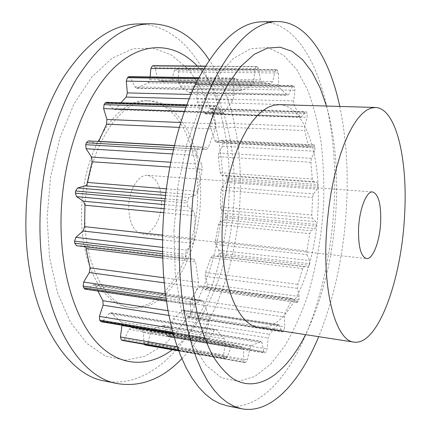 <?xml version="1.0" encoding="UTF-8"?>
<svg xmlns="http://www.w3.org/2000/svg" width="431" height="431" viewBox="0 0 431 431"><rect width="100%" height="100%" fill="white"/><g stroke="black" fill="none" stroke-linecap="round" stroke-linejoin="round"><path stroke-width="0.32" stroke-dasharray="2.15 1.62" d="M161.544 202.796C161.307 186.677 156.685 177.524 147.666 175.336C138.561 174.146 128.901 189.688 128.729 206.799C129.138 222.843 133.658 231.921 142.295 234.022C151.868 235.407 161.323 219.535 161.544 202.796M197.592 198.405C199.709 148.97 178.682 101.624 147.09 100.832C116.699 97.519 81.901 151.012 81.583 212.542C80.263 263.917 102.756 304.507 128.196 307.179C164.41 312.933 196.622 255.362 197.592 198.405M84.907 212.871C85.252 151.216 119.958 97.611 150.23 100.924C181.704 101.716 202.618 149.137 200.485 198.653C199.483 255.702 167.384 313.385 131.299 307.664C105.961 305.008 83.566 264.354 84.907 212.871M105.121 381.101C138.2 387.248 170.234 363.985 192.371 327.781C214.444 291.07 227.223 242.615 229.098 194.57C233.009 111.273 198.158 24.147 137.823 23.953M181.86 358.684C216.847 322.528 237.907 258.11 240.18 195.469C242.071 144.638 231.754 93.78 209.213 59.936M47.087 217.526L49.527 257.361L57.63 293.091L70.533 322.34L87.003 343.588L105.703 356.173L125.335 360.208L144.778 356.324L163.123 345.495C174.587 335.259 184.872 322.582 193.972 307.465C211.001 275.678 221.017 235.946 222.865 195.9C223.463 165.887 219.627 136.772 211.33 111.074C205.005 94.68 197.08 80.505 187.555 68.556L171.333 54.915L152.811 47.976L132.705 48.843L112.028 58.33L92.051 76.729L74.213 103.602L59.995 137.618L50.669 176.554L47.087 217.526M172.298 349.762C208.723 322.275 232.067 258.508 234.141 196.827C236.102 145.145 223.355 93.549 197.333 66.056M258.762 327.393C288.501 332.015 315.875 269.397 318.024 208.652C320.906 155.877 305.089 105.369 279.153 104.674M339.779 106.43C346.082 136.746 348.367 169.313 346.632 204.132C344.1 252.491 334.79 296.668 318.698 336.67M262.134 21.809C312.793 22.514 339.165 115.099 334.17 203.12C331.568 253.999 320.061 305.52 301.032 345.279C281.96 384.479 254.802 410.791 226.975 405.786M326.488 106.048C334.731 135.652 337.979 168.715 336.223 205.242C333.642 254.198 323.417 297.325 305.557 334.634M173.935 230.908L177.841 186.618L186.688 144.455L199.645 107.631L215.532 78.587L233.02 58.761L250.842 48.584L267.915 47.669L283.409 55.076L296.765 69.585L307.61 89.864C313.563 105.751 318.078 123.341 321.143 142.634C323.39 162.546 324.209 183.067 323.6 204.202C321.677 236.371 316.295 267.005 307.465 296.092C301.032 314.614 293.484 331.229 284.816 345.948L270.56 364.227L254.861 376.452L238.3 381.37L221.658 377.874L205.899 365.159L192.151 343.011L181.591 312.028L175.272 273.804L173.935 230.908M309.722 263.718L309.636 260.572L307.044 254.635L306.883 250.901L309.787 233.656L311.058 230.768L314.991 228.619L316.009 226.146L316.187 224.454L315.724 221.712L312.389 218.248L311.769 215.021L312.577 197.441L313.509 193.923L317.232 189.166L317.965 186.187L317.938 184.516L317.13 182.345L313.31 181.564L312.281 179.054L310.907 162.282L311.419 158.339L314.646 151.206L315.029 147.887L314.792 146.346L313.93 144.843L309.35 147.03L308.284 145.36L304.722 130.582L304.744 126.472L307.168 117.297L307.141 113.843L306.7 112.539L305.918 111.651L305.363 111.979L301.447 116.941L300.725 117.367L299.804 116.44L294.152 104.916L293.624 100.94L294.939 90.235L294.443 86.9L293.22 85.57L292.337 86.421L288.905 94.195L287.763 95.294L279.633 87.999L278.528 84.519L278.415 73.033L277.429 70.129L276.346 69.617L275.145 71.26L272.64 81.497L271.088 83.609L261.994 82.456L260.389 79.88L258.589 68.664L257.253 66.536L256.224 66.724L254.893 69.407L253.778 81.384L252.243 84.751L242.852 90.338L242.179 90.585L240.735 89.077L237.152 79.455L235.946 78.2L234.378 79.347L233.403 82.994L234.076 95.537L232.999 99.965L224.125 112.421L222.752 113.396L221.733 112.787L216.513 106.182L215.662 105.676L214.439 106.629L213.62 108.159L213.194 112.416L215.877 123.961L215.462 128.993L208.335 147.37L206.287 149.552L199.273 147.03L197.506 149.04L196.919 151.087L197.177 155.397L201.767 164.249L202.155 169.243L197.883 191.391L195.825 195.033L189.004 197.446L187.264 200.701L187.011 202.985L187.97 206.729L193.998 211.486L195.184 215.726L194.456 238.602L192.991 243.289L186.628 250.201L185.438 254.285L185.551 256.477L186.984 259.096L193.934 259.09L195.631 261.983L198.492 282.386L197.791 287.429L192.662 297.708L192.14 302.007L192.598 303.796L193.724 305.207L201.008 300.423L201.945 300.154L203.238 301.646L209.11 317.006L209.186 321.725L205.786 333.766L205.932 337.694L207.333 339.423L208.647 338.594L214.229 330.458L215.802 329.462L216.561 329.99L224.454 338.863L225.208 342.726L223.684 354.891L224.384 358.01L225.461 358.603L227.11 356.965L231.296 346.594L233.279 344.611L239.555 346.465L242.367 346.777L243.547 349.449L243.763 360.413L244.673 362.498L245.74 362.358L247.324 359.858L249.921 348.614L251.742 345.597L261.089 341.357L262.075 342.877L263.74 351.744L264.499 352.93L265.07 352.73L265.889 352.041L267.085 348.948L268.104 337.974L269.467 334.267L277.413 325.039L278.399 324.441L279.11 325.136L281.852 331.407L282.397 331.951L283.97 330.221L284.735 326.86L284.331 317.017L285.182 312.998L291.765 299.874L293.058 298.613L297.191 302.427L298.274 301.264L298.828 299.841L299.157 296.474L297.541 288.377L297.88 284.363L302.734 268.588L304.238 266.52L308.127 267.139L309.345 265.324L309.722 263.718L219.002 253.229L218.592 254.748L217.192 256.445L212.596 255.755L210.872 257.679L205.479 272.559L205.167 276.368L207.241 284.131L206.918 287.321L206.298 288.657L205.048 289.734L200.113 285.974L198.616 287.132L191.159 299.41L190.243 303.203L190.922 312.577L190.093 315.751L188.288 317.335L187.636 316.801L184.29 310.746L183.444 310.056L182.302 310.595L173.197 319.085L171.683 322.555L170.714 332.937L169.383 335.83L168.435 336.449L167.778 336.616L166.862 335.469L164.744 326.994L163.565 325.513L152.763 329.198L150.705 331.989L147.914 342.543L146.12 344.848L145.107 344.945L244.867 362.498M153.711 65.722L155.165 67.721L157.477 78.291L159.4 80.726L169.997 81.847L171.764 79.859L174.474 70.21L175.843 68.653L177.114 69.143L178.326 71.885L178.693 82.736L180.05 86.033L189.699 92.967L191.014 91.932L194.871 84.595L195.889 83.792L196.59 84.169L197.355 85.058L198.001 88.215L196.687 98.349L197.382 102.115L204.256 113.078L205.355 113.962L211.341 108.58L212.273 109.431L212.822 110.675L212.93 113.946L210.263 122.636L210.323 126.536L214.821 140.608L216.12 142.203L221.469 140.183L222.52 141.616L222.827 143.087L222.444 146.238L218.792 152.978L218.269 156.717L220.241 172.686L221.512 175.088L226.033 175.896L227.035 177.976L227.099 179.565L226.297 182.388L222.003 186.855L220.979 190.184L220.397 206.896L221.195 209.983L225.203 213.356L225.812 215.979L225.634 217.585L224.481 219.918L219.885 221.879L218.447 224.599L215.387 240.945L215.651 244.506L218.835 250.228L219.002 253.229M144.126 344.315L143.318 332.543L141.896 329.974L138.626 329.575L131.32 327.598L129.063 329.397L124.424 339.041L122.549 340.528M121.978 325.222L120.998 321.855L110.837 312.685L109.048 313.569L102.777 321.041L101.285 321.774M97.95 291.06L95.854 286.092L94.335 284.654L85.009 289.147M85.747 246.823L84.368 245.864L76.556 245.702L187.097 259.101M88.339 140.921L96.42 143.361L98.667 141.487M106.328 102.319L107.319 102.799L113.45 109.032L114.63 109.609L116.192 108.704L120.879 102.767M129.144 76.632L130.561 77.817L134.892 86.873L136.589 88.301L148.129 82.854L149.837 79.687L150.096 76.939M218.835 250.228L309.636 260.572M215.651 244.506L307.044 254.635M215.387 240.945L306.883 250.901M218.447 224.599L309.787 233.656M219.885 221.879L311.058 230.768M224.481 219.918L314.991 228.619M225.634 217.585L316.009 226.146M218.592 254.748L309.345 265.324M225.812 215.979L316.187 224.454M206.918 287.321L298.828 299.841M207.241 284.131L299.157 296.474M205.167 276.368L297.541 288.377M205.479 272.559L297.88 284.363M210.872 257.679L302.734 268.588M212.623 255.755L304.259 266.525M217.176 256.445L308.111 267.139M206.298 288.657L298.274 301.264M190.093 315.751L283.97 330.221M190.922 312.577L284.735 326.86M190.243 303.203L284.331 317.017M191.159 299.41L285.182 312.998M198.616 287.132L291.765 299.874M200.56 286.179L293.436 298.812M204.703 289.573L296.9 302.271M189.29 316.785L283.264 331.342M169.383 335.83L265.889 352.041M170.714 332.937L267.085 348.948M171.683 322.555L268.104 337.974M173.197 319.085L269.467 334.267M182.302 310.595L277.413 325.039M184.29 310.746L279.11 325.136M187.636 316.801L281.852 331.407M168.435 336.449L265.07 352.73M146.12 344.848L245.74 362.358M147.914 342.543L247.324 359.858M150.705 331.989L249.921 348.614M152.763 329.198L251.742 345.597M162.886 325.631L260.507 341.503M164.744 326.994L262.075 342.877M166.862 335.469L263.74 351.744M178.531 350.317L225.23 358.517M124.424 339.041L227.11 356.965M129.063 329.397L231.296 346.594M131.536 327.657L233.467 344.665M141.799 329.963L242.287 346.772M143.318 332.543L243.547 349.449M143.787 342.931L243.763 360.413M178.396 349.945L224.384 358.01M173.106 333.308L206.638 338.874M102.777 321.041L208.647 338.594M109.048 313.569L214.229 330.458M111.721 313.208L216.561 329.99M120.998 321.855L224.454 338.863M173.321 334.079L225.208 342.726M177.286 346.831L223.684 354.891M172.809 332.209L205.932 337.694M166.231 299.922L192.598 303.796M85.904 288.964L194.505 304.986M93.268 284.875L201.008 300.423M95.854 286.092L203.238 301.646M167.998 310.708L209.11 317.006M168.904 315.444L209.186 321.725M171.77 328.212L205.786 333.766M165.983 298.193L192.14 302.007M162.552 253.719L185.551 256.477M84.212 245.853L193.794 259.085M162.654 257.948L195.631 261.983M163.732 277.726L198.492 282.386M164.179 282.822L197.791 287.429M165.396 293.797L192.662 297.708M162.514 251.569L185.438 254.285M164.825 201.029L187.011 202.985M164.47 204.606L187.97 206.729M164.092 208.706L193.998 211.486M163.764 212.731L195.184 215.726M162.616 235.143L194.456 238.602M162.519 239.889L192.991 243.289M162.482 247.399L186.628 250.201M165.068 198.772L187.264 200.701M173.321 149.729L196.919 151.087M172.378 153.91L197.177 155.397M170.644 162.228L201.767 164.249M169.722 167.039L202.155 169.243M166.269 188.826L197.883 191.391M165.795 192.538L195.825 195.033M165.445 195.448L189.004 197.446M173.795 147.704L197.506 149.04M185.869 107.271L213.62 108.159M184.371 111.413L213.194 112.416M180.686 122.512L215.877 123.961M179.194 127.393L215.462 128.993M174.323 145.5L208.335 147.37M96.038 143.291L205.953 149.476M88.662 140.98L199.553 147.09M186.429 105.757L214.439 106.629M198.238 78.792L234.378 79.347M196.461 82.348L233.403 82.994M190.933 94.475L234.076 95.537M189.15 98.774L232.999 99.965M116.192 108.704L224.125 112.421M113.45 109.032L221.733 112.787M107.319 102.799L216.513 106.182M198.68 77.936L235.299 78.48M205.167 66.315L256.224 66.724M203.621 68.917L254.893 69.407M149.837 79.687L253.778 81.384M148.129 82.854L252.243 84.751M137.365 88.069L242.852 90.338M134.892 86.873L240.735 89.077M130.561 77.817L237.152 79.455M257.253 66.536L205.285 66.121L257.129 66.541M176.171 68.728L276.627 69.693M174.474 70.21L275.145 71.26M171.764 79.859L272.64 81.497M169.755 81.815L270.883 83.571M159.454 80.726L262.048 82.456M157.477 78.291L260.389 79.88M155.165 67.721L258.589 68.664M177.114 69.143L277.429 70.129M196.59 84.169L293.807 85.963M194.871 84.595L292.337 86.421M191.014 91.932L288.905 94.195M188.95 92.633L287.121 94.939M180.05 86.033L279.633 87.999M178.693 82.736L278.528 84.519M178.326 71.885L278.415 73.033M197.355 85.058L294.443 86.9M212.273 109.431L306.7 112.539M210.694 108.892L305.363 111.979M206.19 113.563L301.447 116.941M204.256 113.078L299.804 116.44M197.382 102.115L294.152 104.916M196.687 98.349L293.624 100.94M198.001 88.215L294.939 90.235M212.822 110.675L307.141 113.843M222.52 141.616L314.792 146.346M221.189 140.231L313.693 144.902M216.481 142.138L309.663 146.96M214.821 140.608L308.284 145.36M210.323 126.536L304.722 130.582M210.263 122.636L304.744 126.472M212.93 113.946L307.168 117.297M222.827 143.087L315.029 147.887M227.035 177.976L317.938 184.516M226.033 175.896L317.13 182.345M221.512 175.088L313.31 181.564M220.241 172.686L312.281 179.054M218.269 156.717L310.907 162.282M218.792 152.978L311.419 158.339M222.444 146.238L314.646 151.206M227.099 179.565L317.965 186.187M225.203 213.356L315.724 221.712M221.195 209.983L312.389 218.248M220.397 206.896L311.769 215.021M220.979 190.184L312.577 197.441M222.003 186.855L313.509 193.923M226.297 182.388L317.232 189.166M147.666 175.336L372.621 191.935M147.09 100.832L150.23 100.924M212.596 255.755L304.238 266.52M217.192 256.445L308.127 267.139M200.113 285.974L293.058 298.613M205.048 289.734L297.191 302.427M183.444 310.056L278.399 324.441M188.288 317.335L282.397 331.951M163.565 325.513L261.089 341.357M167.778 336.616L264.499 352.93M178.553 350.36L225.461 358.603M131.32 327.598L233.279 344.611M138.626 329.575L239.555 346.465M141.896 329.974L242.367 346.777M178.746 350.899L244.673 362.498M173.23 333.745L207.333 339.423M110.837 312.685L215.802 329.462M166.414 301.172L193.724 305.207M94.335 284.654L201.945 300.154M162.606 256.138L186.984 259.096M84.368 245.864L193.934 259.09M96.42 143.361L206.287 149.552M174.286 145.651L199.273 147.03M114.63 109.609L222.752 113.396M186.795 104.787L215.662 105.676M136.589 88.301L242.179 90.585M198.826 77.655L235.946 78.2M175.843 68.653L276.346 69.617M169.997 81.847L271.088 83.609M161.415 80.71L263.729 82.429M159.4 80.726L261.994 82.456M195.889 83.792L293.22 85.57M189.699 92.967L287.763 95.294M211.341 108.58L305.918 111.651M205.355 113.962L300.725 117.367M221.469 140.183L313.93 144.843M216.12 142.203L309.35 147.03M128.196 307.179L131.299 307.664M142.295 234.022L366.517 258.552"/><path stroke-width="0.65" d="M358.576 228.344C359.422 208.89 366.592 190.885 372.621 191.935C378.531 194.106 381.214 204.267 380.67 222.418C379.808 241.268 372.869 259.607 366.517 258.552C360.822 256.617 358.172 246.548 358.576 228.344M209.213 59.936C193.848 36.538 174.366 24.47 150.769 23.727L137.823 23.953C111.252 24.422 86.222 42.621 62.721 78.561C40.81 114.544 26.528 167.444 25.914 219.325C24.335 308.284 63.664 375.121 105.121 381.101L117.814 383.671C141.147 387.227 162.498 378.897 181.86 358.684M150.769 23.727C124.597 24.179 99.879 42.534 76.616 78.787C54.92 115.093 40.703 168.505 39.997 220.844C38.262 310.616 76.982 377.852 117.814 383.671M197.333 66.056C175.25 42.734 143.167 39.7 113.768 68.06C84.492 96.269 61.897 157.331 61.013 218.996C60.216 273.475 75.953 321.531 98.737 344.579C121.666 367.595 149.368 366.905 172.298 349.762M375.428 107.47L279.153 104.674L273.793 105.223L268.319 107.206L262.802 110.654L257.318 115.562L251.952 121.919L246.791 129.672L241.915 138.739L237.416 149.018L233.365 160.364L229.847 172.615L226.927 185.589L224.664 199.063L223.091 212.817L222.24 226.62C219.955 282.499 237.858 325.583 258.762 327.393L353.943 342.122C378.095 345.781 401.455 279.46 404.542 216.017C408.028 160.849 396.482 108.084 375.428 107.47L371.053 108.084L366.555 110.217L361.975 113.892L357.396 119.123L352.87 125.879L348.474 134.122L344.277 143.76L340.361 154.681L336.789 166.738L333.632 179.754L330.949 193.524L328.788 207.823L327.199 222.407L326.197 237.028C323.11 296.232 336.94 341.045 353.943 342.122M318.698 336.67C299.938 382.076 271.185 414.498 241.651 408.76L234.459 406.503L227.374 402.635L220.478 397.096L213.846 389.866L207.564 380.934L201.708 370.315L196.358 358.048L191.606 344.207L187.528 328.896L184.188 312.243L181.656 294.411L179.98 275.598L179.204 256.019L179.344 235.913C181.063 178.967 194.408 120.535 213.609 81.05C234.146 41.678 255.308 21.846 277.106 21.55C307.19 21.27 329.58 58.368 339.779 106.43M241.651 408.76L226.975 405.786L219.589 403.497L212.316 399.612L205.237 394.074L198.422 386.86L191.957 377.965L185.928 367.401L180.417 355.209L175.509 341.46L171.29 326.262L167.826 309.744L165.181 292.067L163.414 273.421L162.557 254.021L162.643 234.103C164.233 177.712 177.696 119.888 197.236 80.78C218.14 41.78 239.771 22.126 262.134 21.809L277.106 21.55M305.557 334.634C286.507 372.578 258.815 394.155 233.219 378.844C226.059 373.682 219.352 366.183 213.097 356.335C207.214 345.161 202.161 331.865 197.948 316.446C192.339 292.008 189.618 263.228 190.222 232.627L192.77 198.529L198.19 165.186L206.201 134.122L216.357 106.662L228.118 83.829L240.918 66.299L254.177 54.387L267.387 48.1L280.091 47.205L291.949 51.273L302.675 59.774L312.087 72.133L320.05 87.746L326.488 106.048M178.553 350.36L122.28 340.436L121.3 339.93L120.421 336.95L121.978 325.222M145.107 344.945L144.126 344.315M173.23 333.745L101.285 321.774L99.642 320.098L99.399 316.397L103.074 305.18L102.89 300.73L97.95 291.06M166.414 301.172L85.009 289.147L83.695 287.789L83.14 286.098L83.652 282.073L89.33 272.57L90.041 267.85L85.747 246.823M76.556 245.702L74.741 243.203L74.568 241.144L75.851 237.346L82.994 231.016L84.578 226.658L84.972 205.221L83.539 201.223L76.556 196.655L75.393 193.131L75.641 190.998L77.564 187.981L85.537 185.761L86.927 184.42L92.067 161.77L91.528 157.083L86.103 148.733L85.726 144.687L86.356 142.785L88.339 140.921L174.286 145.651M98.667 141.487L106.554 124.187L106.931 119.468L103.629 108.617L104.038 104.636L104.943 103.208L106.328 102.319L186.795 104.787M120.879 102.767L126.175 97.067L127.334 92.913L126.305 81.125L127.36 77.704L129.144 76.632L198.826 77.655M150.096 76.939L150.893 68.416L152.38 65.889L153.711 65.722M122.28 340.436L178.531 350.317M121.3 339.93L178.396 349.945M100.471 321.24L173.106 333.308M121.946 325.524L173.321 334.079M120.421 336.95L177.286 346.831M99.642 320.098L172.809 332.209M83.695 287.789L166.231 299.922M102.89 300.73L167.998 310.708M103.074 305.18L168.904 315.444M99.399 316.397L171.77 328.212M83.14 286.098L165.983 298.193M74.741 243.203L162.552 253.719M86.372 248.617L162.654 257.948M90.041 267.85L163.732 277.726M89.33 272.57L164.179 282.822M83.652 282.073L165.396 293.797M74.568 241.144L162.514 251.569M75.393 193.131L164.825 201.029M76.556 196.655L164.47 204.606M83.539 201.223L164.092 208.706M84.972 205.221L163.764 212.731M84.578 226.658L162.616 235.143M82.994 231.016L162.519 239.889M75.851 237.346L162.482 247.399M75.641 190.998L165.068 198.772M85.726 144.687L173.321 149.729M86.103 148.733L172.378 153.91M91.528 157.083L170.644 162.228M92.067 161.77L169.722 167.039M87.601 182.458L166.269 188.826M85.311 185.842L165.795 192.538M77.564 187.981L165.445 195.448M86.356 142.785L173.795 147.704M104.038 104.636L185.869 107.271M103.629 108.617L184.371 111.413M106.931 119.468L180.686 122.512M106.554 124.187L179.194 127.393M98.726 141.341L174.323 145.5M104.943 103.208L186.429 105.757M127.36 77.704L198.238 78.792M126.305 81.125L196.461 82.348M127.334 92.913L190.933 94.475M126.175 97.067L189.15 98.774M128.406 76.896L198.68 77.936M152.38 65.889L205.167 66.315M150.893 68.416L203.621 68.917M153.425 65.722L205.28 66.132L153.571 65.711M144.886 344.94L178.746 350.899M76.427 245.692L162.606 256.138"/></g></svg>
